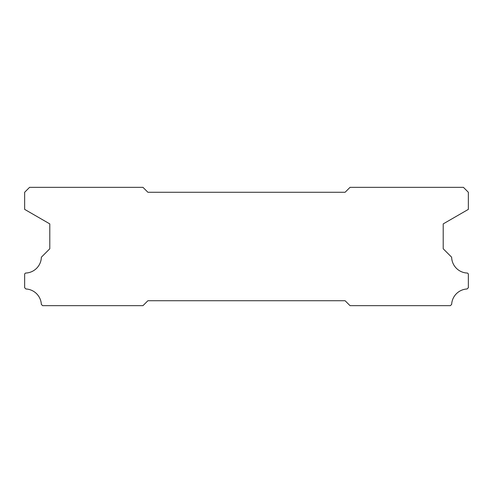<?xml version="1.0" encoding="UTF-8"?>
<svg xmlns="http://www.w3.org/2000/svg" width="493" height="493" viewBox="0 0 493 493"><rect width="100%" height="100%" fill="white"/><g stroke="black" fill="none" stroke-linecap="round" stroke-linejoin="round"><path stroke-width="0.74" d="M345.1 192.27L147.9 192.27L142.97 187.34L29.58 187.34L24.65 192.27L24.65 209.377L49.793 223.896L49.793 248.768L41.357 257.204A16.269 16.269 0 0 1 25.5 273.06L24.65 273.911L24.65 287.721L25.907 288.978A16.269 16.269 0 0 1 41.344 304.397L42.608 305.66L142.97 305.66L147.9 300.73L345.1 300.73L350.03 305.66L450.392 305.66L451.656 304.397A16.269 16.269 0 0 1 467.093 288.978L468.35 287.721L468.35 273.911L467.5 273.06A16.269 16.269 0 0 1 451.643 257.204L443.207 248.768L443.207 223.896L468.35 209.377L468.35 192.27L463.42 187.34L350.03 187.34L345.1 192.27"/></g></svg>
